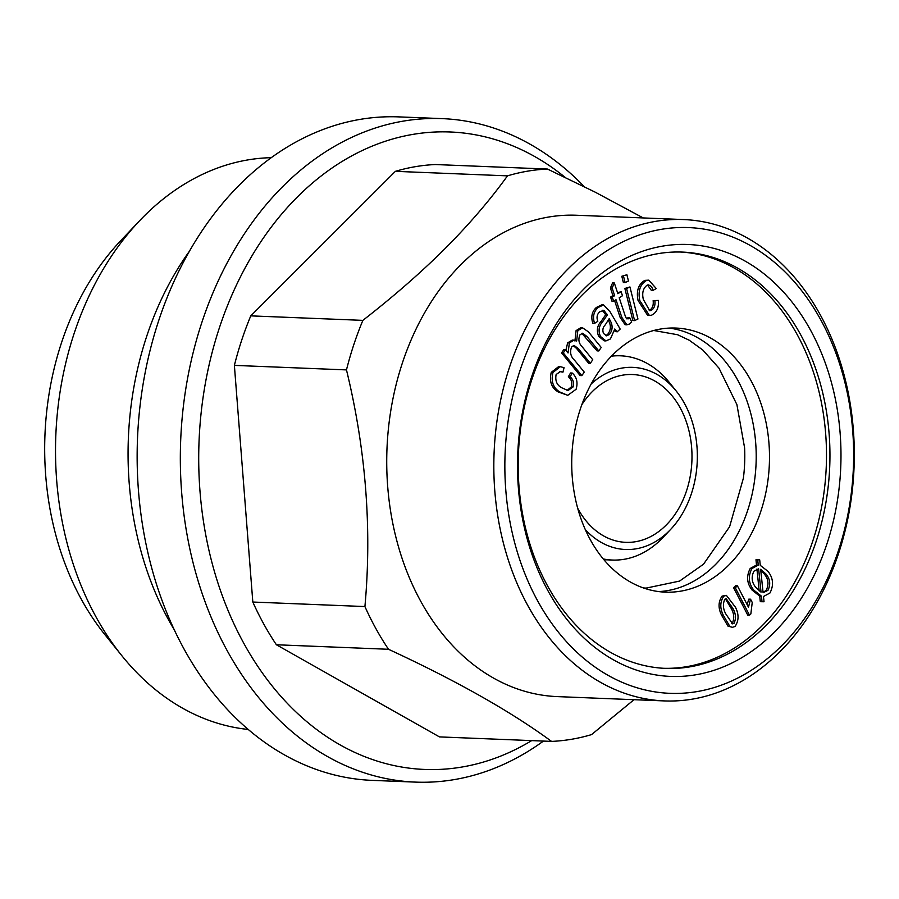 <?xml version="1.0" encoding="UTF-8"?>
<svg xmlns="http://www.w3.org/2000/svg" width="899" height="899" viewBox="0 0 899 899"><rect width="100%" height="100%" fill="white"/><g stroke="black" fill="none" stroke-linecap="round" stroke-linejoin="round"><path stroke-width="1.35" d="M634.02 699.692L591.542 734.607A286.444 214.209 -87.7 0 1 551.559 741.405C510.711 711.39 456.355 680.689 388.503 649.28A286.444 214.209 -87.7 0 1 364.915 606.555C372.017 528.623 365.871 449.747 346.475 369.905A286.444 214.209 -87.7 0 1 362.87 320.37C393.593 296.468 421.024 272.521 445.151 248.517C469.256 224.278 490.034 200.061 507.486 175.856L395.391 171.338L250.776 315.864L362.87 320.37M664.383 700.917L557.279 696.601A240.876 180.126 -87.7 0 1 394.077 529.455A240.876 180.126 -87.7 0 1 461.209 264.351A240.876 180.126 -87.7 0 1 576.652 215.254L683.757 219.57A240.876 180.126 -87.7 0 1 854.05 467.48A240.876 180.126 -87.7 0 1 664.383 700.917A240.876 180.126 -87.7 0 1 501.181 533.77A240.876 180.126 -87.7 0 1 568.303 268.655A240.876 180.126 -87.7 0 1 683.757 219.57M507.486 175.856A286.444 214.209 -87.7 0 1 547.469 169.046L595.217 192.172L643.223 217.929M395.391 171.338A286.444 214.209 -87.7 0 1 435.363 164.539L547.469 169.046M248.236 729.46A286.444 214.209 -87.7 0 1 121.916 655.787A286.444 214.209 -87.7 0 1 139.412 220.952A286.444 214.209 -87.7 0 1 144.087 216.142A286.444 214.209 -87.7 0 1 271.251 157.673M121.916 655.787L104.801 634.525A259.384 193.97 -87.7 0 1 120.646 240.775L139.412 220.952M388.503 649.28L276.398 644.763A286.444 214.209 -87.7 0 1 252.821 602.038L364.915 606.555M765.959 574.034L760.666 569.303L763.094 592.699L767.948 590.351C770.814 584.384 770.151 578.945 765.959 574.034L764.229 573.967L760.779 570.359M763.476 596.498L764.038 601.746L762.026 601.734L761.453 596.183L753.845 590.182L752.115 590.104C746.867 583.429 746.226 576.225 750.193 568.483L756.509 565.033L755.98 559.751L759.7 559.852L760.273 565.37L767.948 571.314C773.275 578.023 773.938 585.26 769.926 593.025L763.476 596.498M590.34 363.275L578.271 348.531L574.135 345.508L571.573 347.036C569.64 352.262 570.663 356.701 574.63 360.342L584.26 372.107L581.855 375.625L563.28 352.936L565.449 349.778L568.056 352.959L569.359 342.957L574 340.137L576.652 341.069L577.81 330.675L582.53 327.787L588.463 331.877L601.217 347.452L598.801 350.958L587.103 336.664L582.698 333.203L580.024 334.743C578.046 339.249 578.698 343.193 581.979 346.565L592.767 359.746L590.34 363.275L588.609 363.207L576.54 348.464L573.27 345.632M605.274 324.854C602.869 327.258 602.274 330.124 603.51 333.428L606.522 335.833L609.275 334.585L607.544 334.518C611.017 330.18 611.286 325.449 608.342 320.314L610.073 320.381L609.196 318.639L605.274 324.854M759.183 590.958L756.936 569.022M761.026 592.149L758.632 568.82L753.901 571.225C751.092 577.136 751.733 582.53 755.823 587.407L761.026 592.149M626.007 324.674L625.131 324.764L620.108 317.313L614.579 300.603M621.13 291.681L622.468 295.737L619.209 297.749L625.142 315.695L626.502 318.718L628.39 318.808L629.75 317.74L631.705 322.044L629.457 324L626.861 324.842L621.838 317.392L615.995 299.727L613.624 301.187L611.904 301.12L610.567 297.063L612.927 295.602L610.41 287.995L612.59 282.893L614.32 282.971L617.871 293.692L621.13 291.681L617.557 292.748M626.569 318.797L628.019 317.662L629.75 317.74M653.022 290.377C652.078 286.612 650.191 284.837 647.359 285.039C643.156 288.04 641.819 292.827 643.324 299.389L649.696 310.683L650.977 310.526C654.124 308.728 655.427 305.469 654.877 300.727L658.405 300.423C658.922 307.784 656.652 312.695 651.595 315.167L649.393 315.459L639.785 300.547C637.863 290.961 640.122 284.264 646.55 280.443L648.775 280.151L656.259 288.534L653.022 290.377L651.292 290.31L647.561 284.994M648.426 284.893L647.359 285.039M611.444 356.161A102.205 76.437 -87.7 0 1 620.546 355.802A102.205 76.437 -87.7 0 1 669.227 382.345L676.228 391.043A91.136 68.155 -87.7 0 1 670.654 529.399A91.136 68.155 -87.7 0 1 585.283 529.556M670.654 529.399L662.979 537.501A102.205 76.437 -87.7 0 1 612.331 560.043A102.205 76.437 -87.7 0 1 603.274 558.953M617.107 331.9L614.77 329L610.421 338.945L605.96 340.912L600.431 336.44C598.06 330.731 598.88 325.719 602.869 321.404L607.331 314.931L603.937 310.402L599.7 311.818C597.026 314.268 596.385 317.437 597.79 321.325L594.565 323.359L592.846 323.292C590.733 316.774 591.935 311.481 596.43 307.424L601.858 304.828L603.589 304.896L610.163 311.908L620.186 329.079L617.107 331.9L614.455 330.888M576.922 275.083A233.055 174.282 -87.7 0 1 852.713 430.913A233.055 174.282 -87.7 0 1 608.106 675.351A233.055 174.282 -87.7 0 1 576.922 275.083M543.457 741.079A332.012 248.281 -87.7 0 1 415.428 782.108L372.242 780.377A332.012 248.281 -87.7 0 1 147.279 549.974A332.012 248.281 -87.7 0 1 239.819 184.565A332.012 248.281 -87.7 0 1 398.942 116.892L442.128 118.623A332.012 248.281 -87.7 0 1 584.316 186.711M572.258 373.051L570.528 372.984L568.348 376.748L570.078 376.816L572.258 373.051C576.787 377.175 578.068 382.581 576.09 389.278L567.786 395.324L559.875 392.009C553.132 387.896 550.84 381.378 552.975 372.433L560.358 366.68L564.055 367.702L562.954 372.152L560.414 371.534L556.121 374.512C555.009 380.67 556.829 385.064 561.583 387.694L568.011 390.537L573.034 386.975C574.113 382.648 573.135 379.266 570.078 376.816M734.011 623.389C736.169 618.726 735.865 613.86 733.112 608.78L726.291 598.768L724.864 599.206C722.684 603.87 722.976 608.747 725.74 613.837L732.55 623.85L734.011 623.389L732.292 623.322C734.438 618.658 734.146 613.792 731.381 608.713L725.448 598.903M731.662 623.648L732.292 623.322M669.272 328.09A132.153 98.823 -87.7 0 1 756.07 463.536A132.153 98.823 -87.7 0 1 658.664 591.587M643.426 587.946L646.1 588.115L679.543 581.091L703.546 564.167L729.606 526.724L743.383 478.189A132.153 98.823 92.3 0 0 744.608 447.927L736.91 404.629L718.998 368.174L702.76 349.969L689.241 340.227L677.588 334.731L653.787 330.495M581.855 404.674A83.978 62.806 -87.7 0 1 592.284 391.638A83.978 62.806 -87.7 0 1 632.536 374.523A83.978 62.806 -87.7 0 1 691.904 460.962A83.978 62.806 -87.7 0 1 625.771 542.344A83.978 62.806 -87.7 0 1 577.686 508.216M753.845 590.182C748.586 583.507 747.946 576.293 751.912 568.55L750.193 568.483M276.398 644.763L439.454 736.899L551.559 741.405M598.801 350.958L597.071 350.88L581.833 333.327M749.496 615.197L735.303 587.777L737.405 585.8L748.462 607.173L750.553 599.206L752.227 602.442L750.856 613.916L749.496 615.197L747.766 615.13L733.573 587.71L735.674 585.732L737.405 585.8M621.805 276.263L626.895 274.746L628.457 281.005L625.097 282.589L623.367 282.522L621.805 276.263L626.895 274.746M810.213 329.573A216.131 161.629 -87.7 0 1 695.95 674.767A216.131 161.629 -87.7 0 1 531.579 377.018A216.131 161.629 -87.7 0 1 810.213 329.573M606.735 313.706L605.005 313.639L602.195 310.324L603.117 310.234M650.977 310.526L649.247 310.458C652.393 308.66 653.697 305.39 653.146 300.648L658.405 300.423M654.877 300.727L653.146 300.648M602.869 321.404L601.139 321.336L605.6 314.864L605.005 313.639M607.331 314.931L605.6 314.864M637.953 319.021L634.593 320.606L626.592 288.534L629.941 286.95L637.953 319.021M581.855 375.625L580.125 375.546L561.549 352.858L563.729 349.711L565.449 349.778M649.393 315.459L647.662 315.392L638.054 300.48C636.132 290.894 638.391 284.196 644.83 280.376L648.775 280.151M639.785 300.547L638.054 300.48M625.097 282.589L623.535 276.33M732.427 627.311L727.999 626.142L721.683 615.377C718.076 608.23 718.211 601.813 722.077 596.104L726.381 595.363L735.427 607.196C739.034 614.332 738.899 620.76 735.034 626.479L732.427 627.311L727.999 626.142M751.912 568.55L758.239 565.1L757.7 559.83L759.7 559.852M646.55 280.443L644.83 280.376M800.301 334.091A208.321 155.785 -87.7 0 1 810.965 555.492A208.321 155.785 -87.7 0 1 665.687 668.395A208.321 155.785 -87.7 0 1 518.408 453.973A208.321 155.785 -87.7 0 1 682.442 252.091A208.321 155.785 -87.7 0 1 800.301 334.091M346.475 369.905L234.381 365.387L252.821 602.038M763.071 592.463L766.218 590.283C769.083 584.316 768.42 578.877 764.229 573.967M767.948 590.351L766.218 590.283M758.239 565.1L756.509 565.033M757.7 559.83L755.98 559.751M629.941 286.95L624.861 288.467L632.874 320.527L634.593 320.606M552.975 372.433L551.256 372.366L558.627 366.612L560.358 366.68M680.712 252.035A208.321 155.785 -87.7 0 1 796.84 333.956A208.321 155.785 -87.7 0 1 762.082 625.794A208.321 155.785 -87.7 0 1 663.956 668.305M747.125 604.577L748.822 599.139L750.553 599.206M577.81 330.675L576.09 330.596L580.799 327.719L582.53 327.787M613.624 301.187L612.286 297.131L614.658 295.67L612.14 288.062L614.32 282.971M614.658 295.67L612.927 295.602M612.14 288.062L610.41 287.995M728.639 565.213A132.153 98.823 92.3 0 0 765.465 419.766A132.153 98.823 92.3 0 0 675.924 328.056A132.153 98.823 92.3 0 0 612.59 354.993A132.153 98.823 92.3 0 0 575.753 500.44A132.153 98.823 92.3 0 0 665.294 592.149A132.153 98.823 92.3 0 0 728.639 565.213M762.026 601.734L760.296 601.667L759.722 596.116L752.115 590.104M567.1 390.424L571.303 386.907C572.393 382.581 571.404 379.187 568.348 376.748M567.786 395.324L558.144 391.93C551.413 387.829 549.109 381.3 551.256 372.366M562.954 372.152L559.583 371.568M565.876 350.295L567.64 342.89L572.27 340.069L574 340.137M574.922 341.002L576.09 330.596M605.96 340.912L604.24 340.845L598.712 336.372C596.34 330.663 597.15 325.652 601.139 321.336M735.303 587.777L733.573 587.71M626.592 288.534L624.861 288.467M605.656 335.653L607.544 334.518M594.565 323.359C592.463 316.841 593.655 311.548 598.161 307.492L596.43 307.424M598.161 307.492L603.589 304.896M612.286 297.131L610.567 297.063M573.034 386.975L571.303 386.907M609.275 334.585C612.747 330.259 613.006 325.517 610.073 320.381M729.73 626.21L723.403 615.444L721.683 615.377M723.403 615.444C719.807 608.297 719.942 601.88 723.807 596.172L722.077 596.104M600.431 336.44L598.712 336.372M234.381 365.387A286.444 214.209 -87.7 0 1 250.776 315.864M723.807 596.172L726.381 595.363M569.359 342.957L567.64 342.89M591.137 384.008A91.136 68.155 -87.7 0 1 676.228 391.043M559.875 392.009L558.144 391.93M761.453 596.183L759.722 596.116M563.28 352.936L561.549 352.858M531.68 740.607A318.988 238.55 -87.7 0 1 229.852 614.714A318.988 238.55 -87.7 0 1 297.355 197.005A318.988 238.55 -87.7 0 1 565.201 177.418M174.192 629.626A286.444 214.209 -87.7 0 1 189.419 251.226M415.428 782.108A332.012 248.281 -87.7 0 1 190.464 551.716A332.012 248.281 -87.7 0 1 283.005 186.295A332.012 248.281 -87.7 0 1 442.128 118.623M578.271 348.531L576.54 348.464M621.838 317.392L620.108 317.313M733.112 608.78L731.381 608.713M587.103 336.664L585.384 336.597M603.903 559.706L612.331 560.043M612.118 355.453L620.546 355.802M625.131 324.764L626.861 324.842"/></g></svg>
